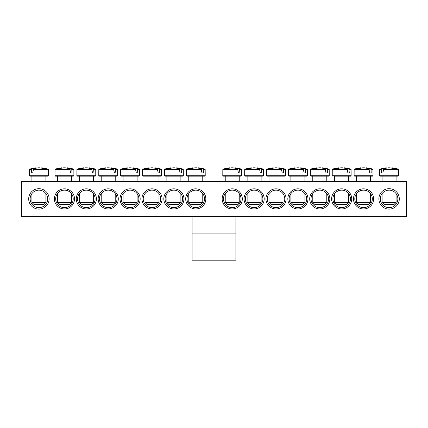 <?xml version="1.0" encoding="UTF-8"?>
<svg xmlns="http://www.w3.org/2000/svg" width="428" height="428" viewBox="0 0 428 428"><rect width="100%" height="100%" fill="white"/><g stroke="black" fill="none" stroke-linecap="round" stroke-linejoin="round"><path stroke-width="0.64" d="M354.801 198.897A8.753 8.753 0 0 1 367.936 191.316A8.753 8.753 0 0 1 367.936 206.483A8.753 8.753 0 0 1 354.801 198.897M353.491 198.897A10.069 10.069 0 0 0 368.588 207.617A10.069 10.069 0 0 0 368.588 190.182A10.069 10.069 0 0 0 353.491 198.897M406.6 181.392L21.4 181.392L21.4 216.407L406.6 216.407L406.6 181.392M331.604 198.897A10.069 10.069 0 0 0 346.707 207.617A10.069 10.069 0 0 0 346.707 190.182A10.069 10.069 0 0 0 331.604 198.897M287.83 198.897A10.069 10.069 0 0 0 302.933 207.617A10.069 10.069 0 0 0 302.933 190.182A10.069 10.069 0 0 0 287.83 198.897M244.056 198.897A10.069 10.069 0 0 0 259.159 207.617A10.069 10.069 0 0 0 259.159 190.182A10.069 10.069 0 0 0 244.056 198.897M74.509 198.897A10.069 10.069 0 0 0 59.412 190.182A10.069 10.069 0 0 0 59.412 207.617A10.069 10.069 0 0 0 74.509 198.897M118.283 198.897A10.069 10.069 0 0 0 103.18 190.182A10.069 10.069 0 0 0 103.18 207.617A10.069 10.069 0 0 0 118.283 198.897M162.057 198.897A10.069 10.069 0 0 0 146.954 190.182A10.069 10.069 0 0 0 146.954 207.617A10.069 10.069 0 0 0 162.057 198.897M205.831 198.897A10.069 10.069 0 0 0 190.728 190.182A10.069 10.069 0 0 0 190.728 207.617A10.069 10.069 0 0 0 205.831 198.897M49.124 198.897A10.213 10.213 0 0 0 33.801 190.053A10.213 10.213 0 0 0 33.801 207.746A10.213 10.213 0 0 0 49.124 198.897M399.303 198.897A10.213 10.213 0 0 0 383.986 190.053A10.213 10.213 0 0 0 383.986 207.746A10.213 10.213 0 0 0 399.303 198.897M183.944 198.897A10.069 10.069 0 0 0 168.841 190.182A10.069 10.069 0 0 0 168.841 207.617A10.069 10.069 0 0 0 183.944 198.897M140.17 198.897A10.069 10.069 0 0 0 125.067 190.182A10.069 10.069 0 0 0 125.067 207.617A10.069 10.069 0 0 0 140.17 198.897M96.396 198.897A10.069 10.069 0 0 0 81.293 190.182A10.069 10.069 0 0 0 81.293 207.617A10.069 10.069 0 0 0 96.396 198.897M222.169 198.897A10.069 10.069 0 0 0 237.273 207.617A10.069 10.069 0 0 0 237.273 190.182A10.069 10.069 0 0 0 222.169 198.897M265.943 198.897A10.069 10.069 0 0 0 281.046 207.617A10.069 10.069 0 0 0 281.046 190.182A10.069 10.069 0 0 0 265.943 198.897M309.717 198.897A10.069 10.069 0 0 0 324.82 207.617A10.069 10.069 0 0 0 324.82 190.182A10.069 10.069 0 0 0 309.717 198.897M332.914 198.897A8.753 8.753 0 0 1 346.049 191.316A8.753 8.753 0 0 1 346.049 206.483A8.753 8.753 0 0 1 332.914 198.897M311.028 198.897A8.753 8.753 0 0 1 324.162 191.316A8.753 8.753 0 0 1 324.162 206.483A8.753 8.753 0 0 1 311.028 198.897M289.141 198.897A8.753 8.753 0 0 1 302.275 191.316A8.753 8.753 0 0 1 302.275 206.483A8.753 8.753 0 0 1 289.141 198.897M267.259 198.897A8.753 8.753 0 0 1 280.388 191.316A8.753 8.753 0 0 1 280.388 206.483A8.753 8.753 0 0 1 267.259 198.897M245.372 198.897A8.753 8.753 0 0 1 258.501 191.316A8.753 8.753 0 0 1 258.501 206.483A8.753 8.753 0 0 1 245.372 198.897M223.486 198.897A8.753 8.753 0 0 1 236.614 191.316A8.753 8.753 0 0 1 236.614 206.483A8.753 8.753 0 0 1 223.486 198.897M73.199 198.897A8.753 8.753 0 0 1 60.064 206.483A8.753 8.753 0 0 1 60.064 191.316A8.753 8.753 0 0 1 73.199 198.897M95.086 198.897A8.753 8.753 0 0 1 81.951 206.483A8.753 8.753 0 0 1 81.951 191.316A8.753 8.753 0 0 1 95.086 198.897M116.972 198.897A8.753 8.753 0 0 1 103.838 206.483A8.753 8.753 0 0 1 103.838 191.316A8.753 8.753 0 0 1 116.972 198.897M138.859 198.897A8.753 8.753 0 0 1 125.725 206.483A8.753 8.753 0 0 1 125.725 191.316A8.753 8.753 0 0 1 138.859 198.897M160.741 198.897A8.753 8.753 0 0 1 147.612 206.483A8.753 8.753 0 0 1 147.612 191.316A8.753 8.753 0 0 1 160.741 198.897M182.628 198.897A8.753 8.753 0 0 1 169.499 206.483A8.753 8.753 0 0 1 169.499 191.316A8.753 8.753 0 0 1 182.628 198.897M204.514 198.897A8.753 8.753 0 0 1 191.386 206.483A8.753 8.753 0 0 1 191.386 191.316A8.753 8.753 0 0 1 204.514 198.897M397.847 198.897A8.753 8.753 0 0 1 384.713 206.483A8.753 8.753 0 0 1 384.713 191.316A8.753 8.753 0 0 1 397.847 198.897M47.663 198.897A8.753 8.753 0 0 1 34.534 206.483A8.753 8.753 0 0 1 34.534 191.316A8.753 8.753 0 0 1 47.663 198.897M382.086 181.392L382.086 176.138L380.208 176.138L397.976 176.138L398.538 175.705L379.641 175.705L380.208 176.138M383.418 169.504L398.5 169.504L398.12 169.108L383.718 169.108L382.873 172.928L381.46 172.928L381.835 169.108L380.059 169.108L379.679 169.504L381.583 169.504M398.12 169.108A29.184 29.184 0 0 0 391.984 167.819L391.888 167.819A29.163 20.544 97.1 0 1 395.263 168.653A28.772 20.266 97.1 0 0 393.321 168.653A29.163 20.544 -97.1 0 0 389.838 167.819L388.34 167.819A29.163 20.544 97.1 0 0 383.718 169.108M381.835 169.108A29.163 20.544 -97.1 0 1 386.297 167.819L386.2 167.819A29.184 29.184 0 0 0 380.059 169.108M382.873 172.928L381.46 172.928M386.361 168.193L386.297 167.819L386.361 168.193M396.093 202.401L382.086 202.401L384.424 204.734L393.76 204.734L396.093 202.401L396.093 193.649M391.888 167.819L391.823 168.193M45.191 176.138L47.792 176.138L48.359 175.705L29.462 175.705L30.024 176.138L45.191 176.138M45.914 181.392L45.914 176.138L43.859 176.138M33.234 169.504L48.321 169.504L47.941 169.108L33.539 169.108L32.689 172.928L31.276 172.928L31.651 169.108L29.88 169.108L29.5 169.504L31.399 169.504M31.651 169.108A29.163 20.544 -97.1 0 1 36.113 167.819L36.016 167.819A29.184 29.184 0 0 0 29.88 169.108M47.941 169.108A29.184 29.184 0 0 0 41.8 167.819L41.703 167.819A29.163 20.544 97.1 0 1 45.084 168.653A28.772 20.266 97.1 0 0 43.137 168.653A29.163 20.544 -97.1 0 0 39.66 167.819L38.162 167.819A29.163 20.544 97.1 0 0 33.539 169.108M43.859 202.401L31.907 202.401L34.24 204.734L43.576 204.734L45.914 202.401L43.859 202.401M36.177 168.193L36.113 167.819L36.177 168.193M41.703 167.819L41.639 168.193M32.689 172.928L31.276 172.928M205.173 169.504L204.793 169.108L203.022 169.108L203.273 169.504L205.173 169.504L205.21 175.705L186.314 175.705L186.876 176.138L204.643 176.138L202.765 176.138L202.765 181.392M203.273 169.504L203.396 172.928L201.979 172.928L201.133 169.108L186.731 169.108L186.351 169.504L201.433 169.504M201.133 169.108A29.163 20.544 -97.1 0 0 196.511 167.819L195.013 167.819A29.163 20.544 97.1 0 0 191.53 168.653A28.772 20.266 -97.1 0 0 189.588 168.653A29.163 20.544 -97.1 0 1 192.969 167.819L192.868 167.819A29.184 29.184 0 0 0 186.731 169.108M204.793 169.108A29.184 29.184 0 0 0 198.656 167.819L198.555 167.819A29.163 20.544 97.1 0 1 203.022 169.108M202.765 202.401L188.759 202.401L191.091 204.734L200.432 204.734L202.765 202.401L202.765 193.649M198.49 168.193L198.555 167.819L198.49 168.193M193.028 168.193L192.969 167.819M203.396 172.928L201.979 172.928M164.989 176.138L182.761 176.138L183.323 175.705L164.427 175.705L164.989 176.138M181.386 169.504L183.286 169.504L182.906 169.108L181.135 169.108L181.509 172.928L180.097 172.928L179.246 169.108L164.844 169.108L164.464 169.504L179.546 169.504M179.246 169.108A29.163 20.544 -97.1 0 0 174.624 167.819L173.126 167.819A29.163 20.544 97.1 0 0 169.643 168.653A28.772 20.266 -97.1 0 0 167.701 168.653A29.163 20.544 -97.1 0 1 171.082 167.819L170.981 167.819A29.184 29.184 0 0 0 164.844 169.108M182.906 169.108A29.184 29.184 0 0 0 176.769 167.819L176.668 167.819A29.163 20.544 97.1 0 1 181.135 169.108M180.878 202.401L166.872 202.401L169.204 204.734L178.546 204.734L180.878 202.401L180.878 193.649M176.604 168.193L176.668 167.819L176.604 168.193M171.147 168.193L171.082 167.819M181.509 172.928L180.097 172.928M143.107 176.138L160.875 176.138L161.436 175.705L142.54 175.705L143.107 176.138M158.991 181.392L158.991 176.138L144.985 176.138L144.985 181.392M159.5 169.504L161.399 169.504L161.019 169.108L159.248 169.108L159.623 172.928L158.21 172.928L157.36 169.108L142.957 169.108L142.578 169.504L157.659 169.504M157.36 169.108A29.163 20.544 -97.1 0 0 152.737 167.819L151.239 167.819A29.163 20.544 97.1 0 0 147.756 168.653A28.772 20.266 -97.1 0 0 145.814 168.653A29.163 20.544 -97.1 0 1 149.195 167.819L149.094 167.819A29.184 29.184 0 0 0 142.957 169.108M161.019 169.108A29.184 29.184 0 0 0 154.883 167.819L154.781 167.819A29.163 20.544 97.1 0 1 159.248 169.108M158.991 202.401L144.985 202.401L147.318 204.734L156.659 204.734L158.991 202.401L158.991 193.649M154.722 168.193L154.781 167.819L154.722 168.193M149.26 168.193L149.195 167.819M159.623 172.928L158.21 172.928M139.512 169.504L139.132 169.108L137.361 169.108L137.613 169.504L139.512 169.504L139.549 175.705L120.653 175.705L121.22 176.138L138.988 176.138L123.098 176.138L123.098 181.392M137.613 169.504L137.736 172.928L136.323 172.928L135.473 169.108L121.071 169.108L120.691 169.504L135.772 169.504M135.473 169.108A29.163 20.544 -97.1 0 0 130.85 167.819L129.352 167.819A29.163 20.544 97.1 0 0 125.875 168.653A28.772 20.266 -97.1 0 0 123.927 168.653A29.163 20.544 -97.1 0 1 127.309 167.819L127.207 167.819A29.184 29.184 0 0 0 121.071 169.108M139.132 169.108A29.184 29.184 0 0 0 132.996 167.819L132.894 167.819A29.163 20.544 97.1 0 1 137.361 169.108M137.104 202.401L123.098 202.401L125.431 204.734L134.772 204.734L137.104 202.401L137.104 193.649M132.835 168.193L132.894 167.819L132.835 168.193M127.373 168.193L127.309 167.819M137.736 172.928L136.323 172.928M99.333 176.138L117.101 176.138L117.663 175.705L98.766 175.705L99.333 176.138M115.726 169.504L117.625 169.504L117.245 169.108L115.474 169.108L115.849 172.928L114.437 172.928L113.586 169.108L100.96 169.108M113.586 169.108A29.163 20.544 -97.1 0 0 108.963 167.819L107.465 167.819A29.163 20.544 97.1 0 0 103.988 168.653A28.772 20.266 -97.1 0 0 102.041 168.653A29.163 20.544 -97.1 0 1 105.422 167.819L105.325 167.819A29.184 29.184 0 0 0 99.184 169.108L98.804 169.504L113.891 169.504M117.245 169.108A29.184 29.184 0 0 0 111.109 167.819L111.013 167.819A29.163 20.544 97.1 0 1 115.474 169.108M115.218 202.401L101.211 202.401L103.549 204.734L112.885 204.734L115.218 202.401L115.218 193.649M110.948 168.193L111.013 167.819L110.948 168.193M105.486 168.193L105.422 167.819M115.849 172.928L114.437 172.928M77.447 176.138L95.214 176.138L95.776 175.705L76.879 175.705L77.447 176.138M93.331 181.392L93.331 176.138L79.324 176.138L79.324 181.392M93.839 169.504L95.738 169.504L95.358 169.108L93.588 169.108L93.962 172.928L92.55 172.928L91.699 169.108L77.302 169.108L76.917 169.504L92.004 169.504M91.699 169.108A29.163 20.544 -97.1 0 0 87.077 167.819L85.579 167.819A29.163 20.544 97.1 0 0 82.101 168.653A28.772 20.266 -97.1 0 0 80.159 168.653A29.163 20.544 -97.1 0 1 83.535 167.819L83.439 167.819A29.184 29.184 0 0 0 77.302 169.108M95.358 169.108A29.184 29.184 0 0 0 89.222 167.819L89.126 167.819A29.163 20.544 97.1 0 1 93.588 169.108M93.331 202.401L79.324 202.401L81.662 204.734L90.998 204.734L93.331 202.401L93.331 193.649M89.061 168.193L89.126 167.819L89.061 168.193M83.599 168.193L83.535 167.819M93.962 172.928L92.55 172.928M55.56 176.138L73.327 176.138L73.889 175.705L54.998 175.705L55.56 176.138M71.449 181.392L71.449 176.138L57.438 176.138L57.438 181.392M71.952 169.504L73.857 169.504L73.472 169.108L71.701 169.108L72.075 172.928L70.663 172.928L69.818 169.108L55.415 169.108L55.03 169.504L70.117 169.504M69.818 169.108A29.163 20.544 -97.1 0 0 65.19 167.819L63.697 167.819A29.163 20.544 97.1 0 0 60.214 168.653A28.772 20.266 -97.1 0 0 58.272 168.653A29.163 20.544 -97.1 0 1 61.648 167.819L61.552 167.819A29.184 29.184 0 0 0 55.415 169.108M73.472 169.108A29.184 29.184 0 0 0 67.335 167.819L67.239 167.819A29.163 20.544 97.1 0 1 71.701 169.108M71.449 202.401L57.438 202.401L59.776 204.734L69.111 204.734L71.449 202.401L71.449 193.649M67.175 168.193L67.239 167.819L67.175 168.193M61.712 168.193L61.648 167.819M72.075 172.928L70.663 172.928M223.357 176.138L241.125 176.138L241.686 175.705L222.79 175.705L223.357 176.138M239.241 181.392L239.241 176.138L225.235 176.138L225.235 181.392M239.75 169.504L241.649 169.504L241.269 169.108L239.498 169.108L239.873 172.928L238.46 172.928L237.61 169.108L223.207 169.108L222.828 169.504L237.909 169.504M237.61 169.108A29.163 20.544 -97.1 0 0 232.987 167.819L231.489 167.819A29.163 20.544 97.1 0 0 228.006 168.653A28.772 20.266 -97.1 0 0 226.064 168.653A29.163 20.544 -97.1 0 1 229.445 167.819L229.344 167.819A29.184 29.184 0 0 0 223.207 169.108M241.269 169.108A29.184 29.184 0 0 0 235.133 167.819L235.031 167.819A29.163 20.544 97.1 0 1 239.498 169.108M239.241 202.401L225.235 202.401L227.568 204.734L236.909 204.734L239.241 202.401L239.241 193.649M234.972 168.193L235.031 167.819L234.972 168.193M229.51 168.193L229.445 167.819M239.873 172.928L238.46 172.928M245.239 176.138L263.011 176.138L263.573 175.705L244.677 175.705L245.239 176.138M261.128 181.392L261.128 176.138L247.122 176.138L247.122 181.392M261.636 169.504L263.536 169.504L263.156 169.108L261.385 169.108L261.759 172.928L260.347 172.928L259.496 169.108L246.865 169.108M259.496 169.108A29.163 20.544 -97.1 0 0 254.874 167.819L253.376 167.819A29.163 20.544 97.1 0 0 249.893 168.653A28.772 20.266 -97.1 0 0 247.951 168.653A29.163 20.544 -97.1 0 1 251.332 167.819L251.231 167.819A29.184 29.184 0 0 0 245.094 169.108L244.714 169.504L259.796 169.504M263.156 169.108A29.184 29.184 0 0 0 257.019 167.819L256.918 167.819A29.163 20.544 97.1 0 1 261.385 169.108M261.128 202.401L247.122 202.401L249.454 204.734L258.796 204.734L261.128 202.401L261.128 193.649M256.854 168.193L256.918 167.819L256.854 168.193M251.397 168.193L251.332 167.819M261.759 172.928L260.347 172.928M267.126 176.138L284.893 176.138L285.46 175.705L266.564 175.705L267.126 176.138M283.523 169.504L285.423 169.504L285.043 169.108L283.272 169.108L283.646 172.928L282.229 172.928L281.383 169.108L266.981 169.108L266.601 169.504L281.683 169.504M281.383 169.108A29.163 20.544 -97.1 0 0 276.761 167.819L275.263 167.819A29.163 20.544 97.1 0 0 271.78 168.653A28.772 20.266 -97.1 0 0 269.838 168.653A29.163 20.544 -97.1 0 1 273.219 167.819L273.118 167.819A29.184 29.184 0 0 0 266.981 169.108M285.043 169.108A29.184 29.184 0 0 0 278.906 167.819L278.805 167.819A29.163 20.544 97.1 0 1 283.272 169.108M283.015 202.401L269.009 202.401L271.341 204.734L280.682 204.734L283.015 202.401L283.015 193.649M278.74 168.193L278.805 167.819L278.74 168.193M273.278 168.193L273.219 167.819M283.646 172.928L282.229 172.928M289.012 176.138L306.78 176.138L307.347 175.705L288.451 175.705L289.012 176.138M304.902 181.392L304.902 176.138L290.896 176.138L290.896 181.392M305.405 169.504L307.309 169.504L306.93 169.108L305.153 169.108L305.533 172.928L304.115 172.928L303.27 169.108L288.868 169.108L288.488 169.504L303.57 169.504M303.27 169.108A29.163 20.544 -97.1 0 0 298.648 167.819L297.15 167.819A29.163 20.544 97.1 0 0 293.667 168.653A28.772 20.266 -97.1 0 0 291.725 168.653A29.163 20.544 -97.1 0 1 295.106 167.819L295.004 167.819A29.184 29.184 0 0 0 288.868 169.108M306.93 169.108A29.184 29.184 0 0 0 300.793 167.819L300.691 167.819A29.163 20.544 97.1 0 1 305.153 169.108M304.902 202.401L290.896 202.401L293.228 204.734L302.569 204.734L304.902 202.401L304.902 193.649M300.627 168.193L300.691 167.819L300.627 168.193M295.165 168.193L295.106 167.819M305.533 172.928L304.115 172.928M329.196 169.504L328.816 169.108L327.04 169.108L327.292 169.504L329.196 169.504L329.234 175.705L310.337 175.705L310.899 176.138L328.667 176.138L312.782 176.138L312.782 181.392M327.292 169.504L327.415 172.928L326.002 172.928L325.157 169.108L310.755 169.108L310.375 169.504L325.457 169.504M325.157 169.108A29.163 20.544 -97.1 0 0 320.535 167.819L319.037 167.819A29.163 20.544 97.1 0 0 315.554 168.653A28.772 20.266 -97.1 0 0 313.612 168.653A29.163 20.544 -97.1 0 1 316.988 167.819L316.891 167.819A29.184 29.184 0 0 0 310.755 169.108M328.816 169.108A29.184 29.184 0 0 0 322.675 167.819L322.578 167.819A29.163 20.544 97.1 0 1 327.04 169.108M326.789 202.401L312.782 202.401L315.115 204.734L324.451 204.734L326.789 202.401L326.789 193.649M322.514 168.193L322.578 167.819L322.514 168.193M317.052 168.193L316.988 167.819M327.415 172.928L326.002 172.928M334.669 176.138L350.553 176.138L334.669 176.138L334.669 181.392M349.178 169.504L351.083 169.504L350.698 169.108L348.927 169.108L349.302 172.928L347.889 172.928L347.044 169.108L332.642 169.108L332.262 169.504L347.343 169.504M347.044 169.108A29.163 20.544 -97.1 0 0 342.421 167.819L340.923 167.819A29.163 20.544 97.1 0 0 337.441 168.653A28.772 20.266 -97.1 0 0 335.499 168.653A29.163 20.544 -97.1 0 1 338.874 167.819L338.778 167.819A29.184 29.184 0 0 0 332.642 169.108M350.698 169.108A29.184 29.184 0 0 0 344.561 167.819L344.465 167.819A29.163 20.544 97.1 0 1 348.927 169.108M348.676 202.401L334.669 202.401L337.002 204.734L346.338 204.734L348.676 202.401L348.676 193.649M344.401 168.193L344.465 167.819L344.401 168.193M338.939 168.193L338.874 167.819M349.302 172.928L347.889 172.928M372.97 169.504L372.585 169.108L370.814 169.108L371.065 169.504L372.97 169.504L373.002 175.705L354.111 175.705L354.673 176.138L372.44 176.138L356.551 176.138L356.551 181.392M371.065 169.504L371.188 172.928L369.776 172.928L368.931 169.108L354.528 169.108L354.143 169.504L369.23 169.504M368.931 169.108A29.163 20.544 -97.1 0 0 364.303 167.819L362.81 167.819A29.163 20.544 97.1 0 0 359.327 168.653A28.772 20.266 -97.1 0 0 357.385 168.653A29.163 20.544 -97.1 0 1 360.761 167.819L360.665 167.819A29.184 29.184 0 0 0 354.528 169.108M372.585 169.108A29.184 29.184 0 0 0 366.448 167.819L366.352 167.819A29.163 20.544 97.1 0 1 370.814 169.108M370.562 202.401L356.551 202.401L358.889 204.734L368.224 204.734L370.562 202.401L370.562 193.649M366.288 168.193L366.352 167.819L366.288 168.193M360.825 168.193L360.761 167.819M371.188 172.928L369.776 172.928M192.113 233.918L192.113 216.407L235.887 216.407L235.887 233.918L192.113 233.918L192.113 260.181L235.887 260.181L235.887 233.918M351.083 169.504L351.12 175.705L332.224 175.705L332.786 176.138M379.679 169.504L379.641 175.705M398.5 169.504L398.538 175.705M382.086 193.649L382.086 202.401M396.093 176.138L396.093 181.392M48.321 169.504L48.359 175.705M29.5 169.504L29.462 175.705M31.907 176.138L31.907 181.392M31.907 193.649L31.907 202.401M45.914 193.649L45.914 202.401M205.21 175.705L204.643 176.138M186.351 169.504L186.314 175.705M188.759 176.138L188.759 181.392M188.759 193.649L188.759 202.401M183.286 169.504L183.323 175.705M164.464 169.504L164.427 175.705M166.872 176.138L166.872 181.392M166.872 193.649L166.872 202.401M180.878 176.138L180.878 181.392M161.399 169.504L161.436 175.705M142.578 169.504L142.54 175.705M144.985 193.649L144.985 202.401M139.549 175.705L138.988 176.138M120.691 169.504L120.653 175.705M123.098 193.649L123.098 202.401M137.104 176.138L137.104 181.392M117.625 169.504L117.663 175.705M98.804 169.504L98.766 175.705M101.211 176.138L101.211 181.392M101.211 193.649L101.211 202.401M115.218 176.138L115.218 181.392M95.738 169.504L95.776 175.705M76.917 169.504L76.879 175.705M79.324 193.649L79.324 202.401M73.857 169.504L73.889 175.705M55.03 169.504L54.998 175.705M57.438 193.649L57.438 202.401M241.649 169.504L241.686 175.705M222.828 169.504L222.79 175.705M225.235 193.649L225.235 202.401M263.536 169.504L263.573 175.705M244.714 169.504L244.677 175.705M247.122 193.649L247.122 202.401M285.423 169.504L285.46 175.705M266.601 169.504L266.564 175.705M269.009 176.138L269.009 181.392M269.009 193.649L269.009 202.401M283.015 176.138L283.015 181.392M307.309 169.504L307.347 175.705M288.488 169.504L288.451 175.705M290.896 193.649L290.896 202.401M329.234 175.705L328.667 176.138M310.375 169.504L310.337 175.705M312.782 193.649L312.782 202.401M326.789 176.138L326.789 181.392M351.12 175.705L350.553 176.138M332.262 169.504L332.224 175.705M334.669 193.649L334.669 202.401M348.676 176.138L348.676 181.392M373.002 175.705L372.44 176.138M354.143 169.504L354.111 175.705M356.551 193.649L356.551 202.401M370.562 176.138L370.562 181.392"/></g></svg>
